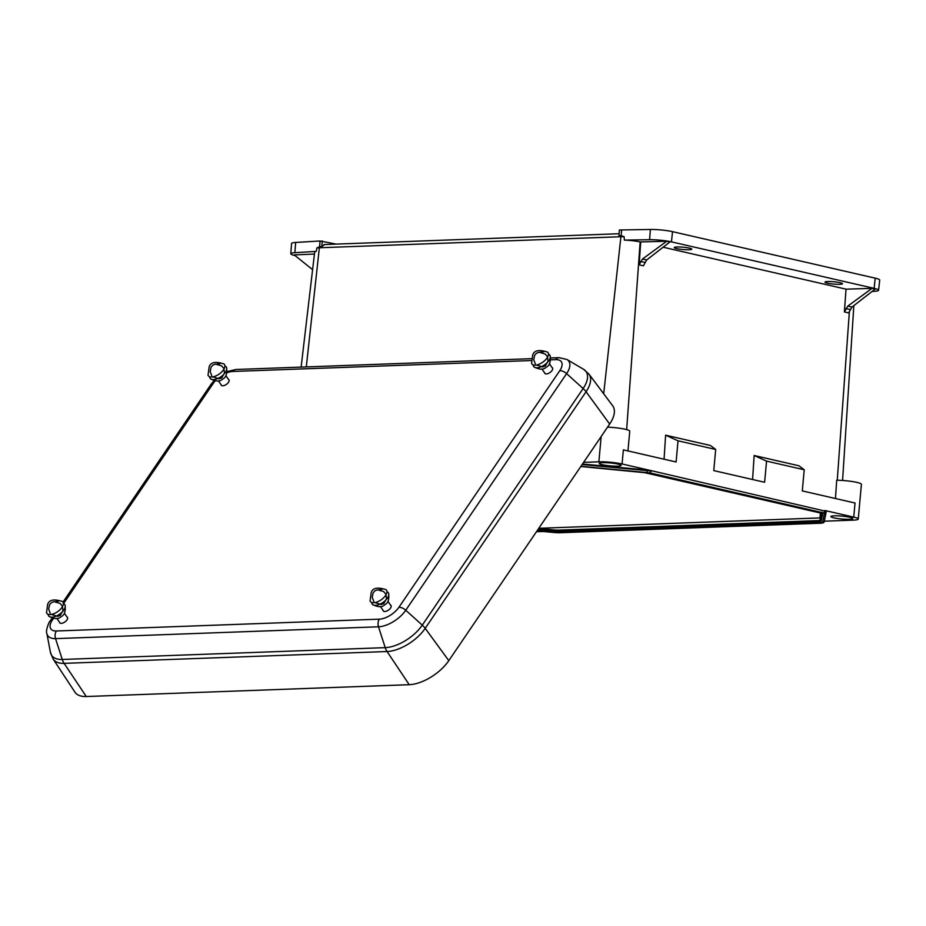 <?xml version="1.0" encoding="UTF-8"?>
<svg xmlns="http://www.w3.org/2000/svg" width="926" height="926" viewBox="0 0 926 926"><rect width="100%" height="100%" fill="white"/><g stroke="black" fill="none" stroke-linecap="round" stroke-linejoin="round"><path stroke-width="1.39" d="M752.595 479.518L754.134 455.499L798.941 465.778L804.219 469.76L802.298 490.919L855.034 503.015L853.749 517.113L824.788 510.481A5.498 0.729 5.2 0 1 826.293 511.117A5.498 0.729 5.2 0 1 826.293 511.129L826.235 511.65A5.498 0.729 5.2 0 1 826.235 511.673A1.644 1.632 -168.6 0 1 824.453 513.143L649.647 472.827L580.926 466.299M582.466 464.03L647.216 470.049A5.498 0.729 5.2 0 1 651.036 470.616L622.075 463.972L623.36 449.874L676.096 461.97L678.029 440.811L715.694 449.457L713.772 470.605L764.621 482.272L766.554 461.113L804.219 469.76M640.723 242.068L639.102 264.836L643.396 265.82L646.672 259.963L669.88 241.999L666.708 241.269L640.155 241.941A13.925 1.84 -174.8 0 0 624.367 240.112L624.112 236.709A13.832 1.817 -174.8 0 0 620.918 236.72L319.354 247.763A13.832 1.817 -174.8 0 0 316.923 247.948L316.217 251.397A13.925 1.84 5.2 0 0 314.666 252.08L301.124 367.101M666.708 241.269L642.494 259.014L639.102 264.836M844.396 311.935L848.702 312.919L851.966 307.062L875.174 289.086L872.014 288.368L847.799 306.101L844.396 311.935L846.028 289.167L663.143 247.207M872.014 288.368L846.028 289.167M835.472 498.524L836.699 480.212A16.483 2.176 -174.8 0 1 853.251 481.694A16.483 2.176 -174.8 0 1 861.412 484.333L858.252 519.046A16.483 2.176 -174.8 0 0 853.749 517.113M664.069 459.203L665.62 435.197L710.427 445.475L715.694 449.457M624.367 240.112L649.577 239.707A16.309 2.153 5.2 0 1 671.466 241.871L874.132 288.356A16.309 2.153 5.2 0 1 878.589 290.278A16.309 2.153 5.2 0 1 874.514 291.308L872.13 291.447M827.369 283.159A8.797 1.157 5.2 0 1 824.962 282.129A8.797 1.157 5.2 0 1 830.529 281.55A8.797 1.157 5.2 0 1 840.067 282.685A8.797 1.157 5.2 0 1 842.475 283.715A8.797 1.157 5.2 0 1 836.919 284.294A8.797 1.157 5.2 0 1 827.369 283.159M676.686 248.596A8.797 1.157 5.2 0 1 674.29 247.566A8.797 1.157 5.2 0 1 679.846 246.987A8.797 1.157 5.2 0 1 689.395 248.122A8.797 1.157 5.2 0 1 691.803 249.152A8.797 1.157 5.2 0 1 686.235 249.731A8.797 1.157 5.2 0 1 676.686 248.596M312.594 269.651L294.213 254.905L314.435 254.048M295.07 255.599A16.309 2.153 5.2 0 1 290.787 253.736A16.309 2.153 5.2 0 1 294.873 252.694L316.217 251.397M820.934 513.12L642.933 472.283M824.325 521.199L853.135 520.146A16.483 2.176 -174.8 0 0 858.252 519.046M536.432 531.744L543.134 531.501M622.075 463.972A16.483 2.176 -174.8 0 0 598.867 461.819L583.588 462.375M621.601 229.949L619.367 230.03L618.985 235.725L621.161 235.644L621.601 229.949L650.399 229.474A16.483 2.176 5.2 0 1 672.531 231.662L875.197 278.159A16.483 2.176 5.2 0 1 879.7 280.092L878.589 290.278M603.694 393.793L620.918 236.72A3.843 2.662 87.9 0 1 621.161 235.644L624.112 236.709M316.923 247.948L319.597 246.686L320.037 240.991L336.196 244.094M290.787 253.736L291.54 243.526A16.483 2.176 5.2 0 1 295.66 242.462L320.037 240.991M306.298 366.916L319.354 247.763A3.843 2.662 87.9 0 1 319.597 246.686L321.762 246.605L322.283 240.91M321.762 246.605L324.528 244.591M627.955 450.927L629.749 431.192A16.483 2.176 -174.8 0 0 607.549 427.141M538.631 528.514L554.489 529.985A5.498 0.729 -174.8 0 0 558.401 530.135L818.283 520.62A5.498 0.729 -174.8 0 0 819.996 520.262L820.471 517.9L538.77 528.306M821.385 513.317L821.524 512.622M602.224 464.702A10.985 1.447 -174.8 0 0 614.169 466.125A10.985 1.447 -174.8 0 0 621.115 465.408A10.985 1.447 -174.8 0 0 610.303 462.965A10.985 1.447 -174.8 0 0 599.226 463.417A10.985 1.447 -174.8 0 0 602.224 464.702M833.898 517.842A10.985 1.447 -174.8 0 0 845.832 519.266A10.985 1.447 -174.8 0 0 852.777 518.548A10.985 1.447 -174.8 0 0 841.965 516.118A10.985 1.447 -174.8 0 0 830.888 516.558A10.985 1.447 -174.8 0 0 833.898 517.842M754.134 455.499L766.554 461.113M665.62 435.197L678.029 440.811M220.99 384.579A4.723 2.338 -35.1 0 0 221.21 385.17A4.723 2.338 -35.1 0 0 226.419 384.371A4.723 2.338 -35.1 0 0 228.942 379.741A4.723 2.338 -35.1 0 0 228.444 379.336M544.546 372.727A4.723 2.338 -35.1 0 0 544.766 373.328A4.723 2.338 -35.1 0 0 549.975 372.518A4.723 2.338 -35.1 0 0 552.498 367.888A4.723 2.338 -35.1 0 0 552 367.483M383.04 610.292A4.723 2.338 -35.1 0 0 383.248 610.894A4.723 2.338 -35.1 0 0 388.469 610.095A4.723 2.338 -35.1 0 0 390.98 605.454A4.723 2.338 -35.1 0 0 390.494 605.048M59.484 622.145A4.723 2.338 -35.1 0 0 59.692 622.735A4.723 2.338 -35.1 0 0 64.913 621.936A4.723 2.338 -35.1 0 0 67.424 617.306A4.723 2.338 -35.1 0 0 66.938 616.901M86.268 696.526L64.102 663.352A13.74 9.491 87.9 0 1 62.262 659.474L55.537 638.627A22.71 11.251 144.9 0 1 46.844 633.396L50.444 652.355A30.871 15.291 -35.1 0 0 62.262 659.474L385.216 647.644A30.871 15.291 -35.1 0 0 422.279 625.131L583.125 388.526A13.74 7.234 -145.8 0 1 586.065 391.744L425.208 628.349A31.773 15.742 144.9 0 1 387.068 651.522L64.102 663.352A31.773 15.742 144.9 0 1 53.164 659.092L74.913 692.104A32.966 16.332 -35.1 0 0 86.268 696.526L409.223 684.696A32.966 16.332 -35.1 0 0 448.797 660.643L609.655 424.05A32.966 16.332 -35.1 0 0 612.665 405.762L588.959 374.116A31.773 15.742 144.9 0 1 586.065 391.744L609.655 424.05M217.101 364.022A16.02 11.066 -92.1 0 1 219.045 363.177M221.117 363.108A16.02 11.066 87.9 0 0 218.629 364.288M208.026 375.157A9.839 4.873 -35.1 0 0 219.173 374.069A9.839 4.873 -35.1 0 0 223.976 363.953C215.7 361.244 210.769 362.159 209.183 366.696L208.026 375.157M209.658 376.72A9.873 4.885 -35.1 0 0 210.526 378.803A9.873 4.885 -35.1 0 0 221.025 376.685A9.873 4.885 -35.1 0 0 226.557 367.529A9.873 4.885 -35.1 0 0 224.891 366.013M379.151 589.746A16.02 11.066 -92.1 0 1 381.095 588.901M383.167 588.82A16.02 11.066 87.9 0 0 380.679 590.012M370.076 600.881A9.839 4.873 -35.1 0 0 381.223 599.782A9.839 4.873 -35.1 0 0 386.026 589.677C377.75 586.968 372.819 587.883 371.233 592.42L370.076 600.881M371.708 602.444A9.873 4.885 -35.1 0 0 372.576 604.528A9.873 4.885 -35.1 0 0 383.063 602.409A9.873 4.885 -35.1 0 0 388.607 593.253A9.873 4.885 -35.1 0 0 386.941 591.726M55.595 601.587A16.02 11.066 -92.1 0 1 57.539 600.742M59.611 600.673A16.02 11.066 87.9 0 0 57.123 601.854M46.52 612.734A9.839 4.873 -35.1 0 0 57.667 611.635A9.839 4.873 -35.1 0 0 62.47 601.518C54.194 598.809 49.263 599.724 47.677 604.261L46.52 612.734M48.152 614.285A9.873 4.885 -35.1 0 0 49.02 616.369A9.873 4.885 -35.1 0 0 59.507 614.262A9.873 4.885 -35.1 0 0 65.052 605.095A9.873 4.885 -35.1 0 0 63.385 603.578M540.657 352.169A16.02 11.066 -92.1 0 1 542.601 351.336M544.673 351.255A16.02 11.066 87.9 0 0 542.185 352.436M531.582 363.316A9.839 4.873 -35.1 0 0 542.729 362.216A9.839 4.873 -35.1 0 0 547.532 352.1C539.256 349.391 534.325 350.317 532.739 354.855L531.582 363.316M533.214 364.867A9.873 4.885 -35.1 0 0 534.082 366.962A9.873 4.885 -35.1 0 0 544.581 364.844A9.873 4.885 -35.1 0 0 550.113 355.688A9.873 4.885 -35.1 0 0 548.447 354.16M626.659 429.618L640.155 241.941M837.266 480.224L849.408 311.263M651.036 470.616L824.742 511.013A5.498 0.729 5.2 0 1 826.235 511.661L826.293 511.117M824.788 510.481L824.742 511.013A1.644 1.169 102.9 0 1 823.399 512.691M601.171 436.516L598.867 461.819M649.577 239.707L650.399 229.474M874.132 288.356L875.197 278.159M671.466 241.871L672.531 231.662M294.873 252.694L295.66 242.462M537.937 529.545L554.396 531.073A5.498 0.729 -174.8 0 0 558.309 531.223L818.19 521.708A5.498 0.729 -174.8 0 0 819.892 521.35L821.64 512.657M554.489 529.985L554.269 532.3L537.138 530.702M819.95 518.004L820.413 513.004M820.911 513.108L820.471 517.9M819.996 520.262L819.892 521.35A1.1 1.088 11.4 0 0 820.887 522.542A6.598 0.868 5.2 0 1 818.839 522.958L558.957 532.485A6.598 0.868 5.2 0 1 554.269 532.3M536.999 530.911L558.772 532.786L821.293 523.178L822.485 522.924L824.453 513.143M649.705 473.163A1.1 0.776 102.9 0 1 649.566 473.151L580.787 466.507L645.121 472.48A6.598 0.868 5.2 0 1 649.705 473.163L820.957 512.448A6.598 0.868 5.2 0 1 822.763 513.236L820.887 522.542M647.216 470.049L647.158 470.593A5.498 0.729 5.2 0 1 650.99 471.16A1.644 1.169 102.9 0 1 649.647 472.827M582.118 464.551L647.158 470.593L646.973 472.434M818.283 520.62L818.19 521.708A1.1 0.764 87.9 0 0 818.839 522.958M558.401 530.135L558.309 531.223A1.1 0.764 87.9 0 0 558.957 532.485M820.957 512.448A1.1 0.776 102.9 0 1 820.806 512.437L649.566 473.151A1.1 0.776 102.9 0 1 649.427 473.105M821.779 512.321A1.1 1.088 11.4 0 0 822.763 513.236M821.767 512.032L822.091 512.83L820.806 512.437A1.1 0.776 102.9 0 1 820.679 512.379M851.966 307.062L847.799 306.101M850.161 309.515L845.913 308.532M644.855 262.417L640.607 261.445M646.672 259.963L642.494 259.014M826.235 511.661L824.244 521.627A1.644 1.632 -168.6 0 1 822.485 522.924M556.04 532.682L536.987 530.922M448.797 660.643L425.208 628.349A13.74 7.234 -145.8 0 0 422.279 625.131L405.762 610.234A22.71 11.251 144.9 0 1 378.502 626.798L385.216 647.644A13.74 9.491 87.9 0 0 387.068 651.522L409.223 684.696M555.785 359.647A6.864 4.746 87.9 0 1 558.968 357.656L566.92 359.473L583.542 369.277A30.871 15.291 -35.1 0 1 583.125 388.526L566.608 373.629L405.762 610.234A6.864 3.623 -145.8 0 0 398.921 607.271L559.779 370.666A16.298 8.068 -35.1 0 0 555.785 359.647L550.704 359.832M566.92 359.473A22.71 11.251 144.9 0 1 566.608 373.629A6.864 3.623 -145.8 0 0 559.779 370.666M379.359 619.158A6.864 4.746 87.9 0 0 378.502 626.798L55.537 638.627A6.864 4.746 87.9 0 1 56.405 630.988L379.359 619.158A16.298 8.068 -35.1 0 0 398.921 607.271M531.049 360.55L232.831 371.465A16.298 8.068 -35.1 0 0 226.974 372.784M215.156 380.945A16.298 8.068 -35.1 0 0 213.269 383.352L63.524 603.625M53.419 618.475L52.412 619.957A16.298 8.068 -35.1 0 0 56.405 630.988M531.177 358.675L236.014 369.486A6.864 4.746 87.9 0 0 232.831 371.465M213.269 383.352A6.864 3.623 -145.8 0 0 211.012 384.383L62.991 602.12M52.412 619.957A6.864 3.623 -145.8 0 0 50.166 620.976C49.101 621.172 45.316 631.509 46.844 633.396M853.841 305.615L842.579 480.467M824.244 521.627L821.501 523.19L556.028 532.693M619.112 233.734L324.042 244.545M236.014 369.486L227.148 371.569M213.987 380.69L211.012 384.383M52.099 618.14L50.166 620.976M558.968 357.656L550.681 357.968M53.164 659.092L50.444 652.355M583.542 369.277L588.959 374.116M223.942 369.069L224.486 372.946L221.777 377.82L219.184 378.815L212.853 376.87M211.73 375.632L210.179 371.592L211.047 367.171L212.876 365.087L215.457 364.08L221.569 365.816L223.444 368.039M210.526 378.803C216.047 381.628 220.099 381.697 222.68 379.035C226.025 377.553 227.321 373.71 226.557 367.529M229.15 380.331L225.851 375.632M221.696 385.575L218.386 380.875M385.992 594.793L386.536 598.659L383.827 603.532L381.234 604.539L374.903 602.583M373.78 601.356L372.217 597.316L373.097 592.895L374.926 590.811L377.507 589.804L383.619 591.54L385.494 593.763M372.576 604.528C378.097 607.34 382.149 607.421 384.73 604.747C388.075 603.266 389.371 599.435 388.607 593.253M391.2 606.055L387.901 601.356M383.746 611.299L380.436 606.599M62.436 606.634L62.98 610.512L60.271 615.385L57.678 616.38L51.347 614.436M50.224 613.197L48.661 609.158L49.541 604.736L51.37 602.652L53.951 601.657L60.063 603.393L61.938 605.604M49.02 616.369C54.541 619.193 58.593 619.262 61.174 616.6C64.519 615.119 65.815 611.287 65.052 605.095M67.644 617.897L64.345 613.197M60.19 623.152L56.88 618.441M547.509 357.228L548.042 361.094L545.333 365.967L542.74 366.974L536.409 365.018M535.286 363.791L533.735 359.751L534.603 355.318L536.432 353.234L539.013 352.239L545.125 353.975L547 356.186M534.082 366.962C539.603 369.775 543.655 369.856 546.236 367.182C549.581 365.701 550.877 361.869 550.113 355.688M552.706 368.49L549.407 363.779M545.252 373.734L541.942 369.034"/></g></svg>
